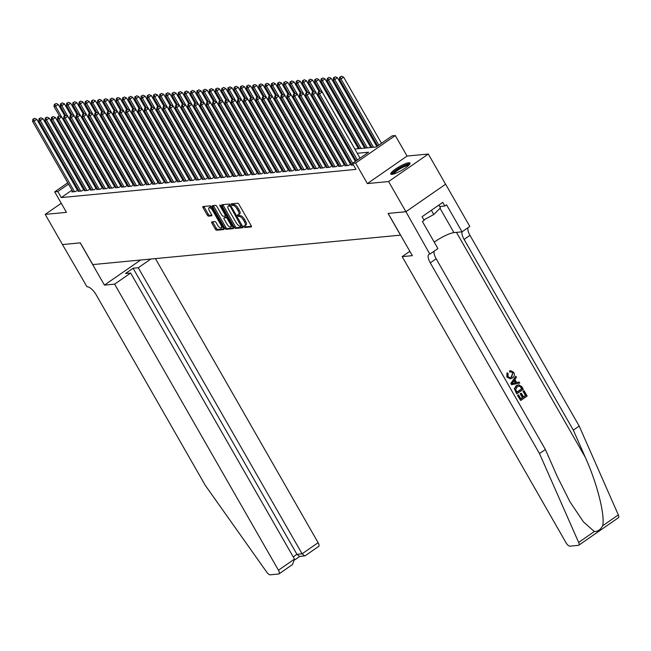 <?xml version="1.0" encoding="UTF-8"?>
<svg xmlns="http://www.w3.org/2000/svg" width="651" height="651" viewBox="0 0 651 651"><rect width="100%" height="100%" fill="white"/><g stroke="black" fill="none" stroke-linecap="round" stroke-linejoin="round"><path stroke-width="0.98" d="M243.865 226.743L244.768 227.533L251.237 226.914A1.392 0.545 -124.7 0 0 251.351 226.874A1.392 0.545 -124.7 0 0 251.164 225.669L238.958 204.349A1.392 0.545 -124.7 0 0 237.664 203.218L231.113 203.869L232.147 205.496L232.985 205.415A4.459 1.75 -124.7 0 1 237.102 209.02L238.12 210.802A4.459 1.75 -124.7 0 1 238.714 214.651A4.459 1.75 -124.7 0 1 238.347 214.773L237.428 214.887L237.558 215.725L239.291 216.433A4.459 1.75 -124.7 0 1 243.417 220.038L244.434 221.82A4.459 1.75 -124.7 0 1 245.02 225.669A4.459 1.75 -124.7 0 1 244.654 225.799L243.734 225.905L243.865 226.743M244.817 225.767L245.842 226.792L251.424 226.255M232.204 203.739L233.221 204.756L234.059 204.674L232.985 205.415M238.51 214.749L239.527 215.774L240.365 215.693L239.291 216.433M392.032 174.362A11.067 2.189 -29.8 0 0 403.425 169.293A11.067 2.189 -29.8 0 0 410 163.059A11.067 2.189 -29.8 0 0 408.763 162.758A11.067 2.189 -29.8 0 0 397.37 167.828A11.067 2.189 -29.8 0 0 390.795 174.061A11.067 2.189 -29.8 0 0 392.032 174.362M211.835 221.877A1.392 0.545 -124.7 0 0 211.721 221.918A1.392 0.545 -124.7 0 0 211.9 223.114L215.326 229.103A1.392 0.545 -124.7 0 0 216.612 230.226L223.806 229.543A1.392 0.545 -124.7 0 0 223.92 229.502A1.392 0.545 -124.7 0 0 223.732 228.298L211.518 206.969A1.392 0.545 -124.7 0 0 210.232 205.846L203.047 206.53A1.392 0.545 -124.7 0 0 202.933 206.57A1.392 0.545 -124.7 0 0 203.112 207.775L207.254 215.001A1.392 0.545 -124.7 0 0 208.54 216.132L211.616 215.831A1.392 0.545 -124.7 0 0 211.73 215.79A1.392 0.545 -124.7 0 0 211.551 214.594L209.492 211.005A3.727 1.465 -124.7 0 1 209.004 207.791A3.727 1.465 -124.7 0 1 212.755 210.696L220.795 224.733A3.727 1.465 -124.7 0 1 221.283 227.956A3.727 1.465 -124.7 0 1 217.532 225.043L216.197 222.707A1.392 0.545 -124.7 0 0 214.911 221.584L211.835 221.877M71.968 190.157L61.267 197.578L57.809 191.54L54.708 191.842L67.753 182.793M405.931 211.713L388.159 213.414L412.352 255.664L402.172 256.632L566.004 542.706A4.256 1.668 -124.7 0 0 569.942 546.148L578.413 545.335A4.256 1.668 -124.7 0 0 578.763 545.212A4.256 1.668 -124.7 0 0 578.641 542.405L539.5 453.568L430.278 262.858A9.936 3.898 55.3 0 1 428.968 254.281A9.936 3.898 55.3 0 1 429.782 253.996L405.931 211.713L445.618 184.2L405.899 211.721L388.061 213.422L400.503 235.149L92.776 264.591L80.325 242.864L62.488 244.564L45.212 214.391L66.459 212.356L54.708 191.842M405.899 211.721L388.614 181.539L428.309 154.035L407.054 156.061L395.303 135.546L355.617 163.059L352.516 163.352L368.604 152.196L357.269 153.286M407.054 156.061L367.367 183.574L388.614 181.539M367.367 183.574L355.617 163.059M61.267 197.578L355.975 169.39L352.516 163.352M234.27 227.289A1.392 0.545 -124.7 0 0 235.556 228.411L242.742 227.728A1.392 0.545 -124.7 0 0 242.856 227.687A1.392 0.545 -124.7 0 0 242.668 226.483L230.462 205.163A1.392 0.545 -124.7 0 0 229.168 204.032L221.983 204.723A1.392 0.545 -124.7 0 0 221.869 204.756A1.392 0.545 -124.7 0 0 222.056 205.96L234.27 227.289L235.345 226.548A1.392 0.545 -124.7 0 0 236.63 227.671L242.929 227.069M233.27 228.631L226.084 229.323A1.392 0.545 -124.7 0 1 224.798 228.192L212.584 206.872A1.392 0.545 -124.7 0 1 212.397 205.667A1.392 0.545 -124.7 0 1 212.519 205.626L215.587 205.334A1.392 0.545 -124.7 0 1 216.881 206.457L221.828 215.107A1.392 0.545 -124.7 0 0 223.122 216.23L225.156 216.034A1.392 0.545 -124.7 0 0 225.27 216.002A1.392 0.545 -124.7 0 0 225.091 214.797L219.932 205.789L219.802 204.951L220.787 205.708L233.204 227.394A1.392 0.545 -124.7 0 1 233.383 228.591A1.392 0.545 -124.7 0 1 233.27 228.631L233.465 228.501M61.251 203.267L45.212 214.391M445.585 184.209L428.309 154.035M351.849 164.646L351.027 165.216L353.444 164.98M345.64 165.24L344.827 165.81L348.545 165.452L351.231 163.596L350.14 163.694M339.44 165.834L338.618 166.404L342.345 166.046L345.022 164.182L343.94 164.288M333.239 166.428L332.417 166.998L336.136 166.64L338.821 164.776L337.731 164.882M327.03 167.022L326.208 167.592L329.935 167.234L332.612 165.37L331.53 165.476M320.829 167.616L320.007 168.178L323.726 167.828L326.411 165.964L325.329 166.07M314.62 168.21L313.806 168.772L317.525 168.422L320.211 166.558L319.12 166.664M308.419 168.796L307.597 169.366L311.324 169.016L314.002 167.152L312.919 167.258M302.21 169.39L301.397 169.96L305.116 169.602L307.801 167.746L306.711 167.852M296.01 169.984L295.188 170.554L298.915 170.196L301.592 168.34L300.51 168.446M289.809 170.578L288.987 171.148L292.706 170.79L295.391 168.934L294.301 169.04M283.6 171.172L282.778 171.742L286.505 171.384L289.182 169.529L288.1 169.634M277.399 171.766L276.577 172.336L280.296 171.978L282.982 170.123L281.899 170.228M271.19 172.36L270.377 172.93L274.095 172.572L276.781 170.717L275.69 170.814M264.99 172.954L264.168 173.524L267.895 173.166L270.572 171.311L269.49 171.408M258.781 173.548L257.967 174.118L261.686 173.76L264.371 171.905L263.281 172.002M252.58 174.142L251.758 174.712L255.485 174.354L258.162 172.491L257.08 172.596M246.379 174.737L245.557 175.306L249.276 174.948L251.961 173.085L250.871 173.19M240.17 175.331L239.348 175.9L243.075 175.542L245.752 173.679L244.67 173.784M233.969 175.925L233.148 176.486L236.866 176.136L239.552 174.273L238.461 174.378M227.76 176.519L226.939 177.08L230.666 176.73L233.343 174.867L232.261 174.973M221.56 177.113L220.738 177.674L224.457 177.324L227.142 175.461L226.06 175.567M215.351 177.699L214.537 178.268L218.256 177.918L220.941 176.055L219.851 176.161M209.15 178.293L208.328 178.862L212.055 178.504L214.732 176.649L213.65 176.755M202.941 178.887L202.127 179.456L205.846 179.098L208.532 177.243L207.441 177.349M196.74 179.481L195.918 180.05L199.645 179.692L202.323 177.837L201.24 177.943M190.54 180.075L189.718 180.644L193.437 180.286L196.122 178.431L195.031 178.537M184.331 180.669L183.509 181.238L187.236 180.88L189.913 179.025L188.831 179.131M178.13 181.263L177.308 181.832L181.027 181.474L183.712 179.619L182.63 179.717M171.921 181.857L171.107 182.426L174.826 182.068L177.511 180.213L176.421 180.311M165.72 182.451L164.898 183.021L168.625 182.662L171.303 180.807L170.22 180.905M159.511 183.045L158.698 183.615L162.416 183.256L165.102 181.393L164.011 181.499M153.31 183.639L152.489 184.209L156.216 183.851L158.893 181.987L157.811 182.093M147.11 184.233L146.288 184.803L150.007 184.445L152.692 182.581L151.602 182.687M140.901 184.827L140.079 185.389L143.806 185.039L146.483 183.175L145.401 183.281M134.7 185.421L133.878 185.983L137.597 185.633L140.282 183.769L139.2 183.875M128.491 186.007L127.677 186.577L131.396 186.227L134.082 184.363L132.991 184.469M122.29 186.601L121.468 187.171L125.195 186.813L127.873 184.957L126.79 185.063M116.081 187.195L115.268 187.765L118.987 187.407L121.672 185.551L120.581 185.657M109.881 187.789L109.059 188.359L112.786 188.001L115.463 186.145L114.381 186.251M103.68 188.383L102.858 188.953L106.577 188.595L109.262 186.739L108.172 186.845M97.471 188.977L96.649 189.547L100.376 189.189L103.053 187.333L101.971 187.439M91.27 189.571L90.448 190.141L94.167 189.783L96.853 187.927L95.762 188.025M85.061 190.165L84.239 190.735L87.966 190.377L90.644 188.521L89.561 188.619M78.861 190.759L78.039 191.329L81.766 190.971L84.443 189.115L83.361 189.213M355.625 159.804L354.518 159.91M349.416 160.398L348.318 160.504M343.215 160.992L342.109 161.098M337.006 161.586L335.908 161.692M330.806 162.18L329.699 162.286M324.597 162.774L323.498 162.88M318.396 163.368L317.297 163.474M312.195 163.962L311.088 164.068M305.986 164.557L304.888 164.662M299.785 165.151L298.679 165.256M293.577 165.745L292.478 165.85M287.376 166.339L286.269 166.444M281.167 166.933L280.068 167.03M274.966 167.519L273.868 167.624M268.757 168.113L267.659 168.218M262.556 168.707L261.458 168.812M256.356 169.301L255.249 169.406M250.147 169.895L249.048 170.001M243.946 170.489L242.839 170.595M237.737 171.083L236.638 171.189M231.536 171.677L230.438 171.783M225.327 172.271L224.229 172.377M219.127 172.865L218.028 172.971M212.926 173.459L211.819 173.565M206.717 174.053L205.618 174.159M200.516 174.647L199.409 174.753M194.307 175.241L193.209 175.347M188.106 175.835L187 175.933M181.898 176.421L180.799 176.527M175.697 177.015L174.598 177.121M169.496 177.609L168.389 177.715M163.287 178.203L162.189 178.309M157.086 178.797L155.98 178.903M150.877 179.391L149.779 179.497M144.677 179.985L143.57 180.091M138.468 180.579L137.369 180.685M132.267 181.173L131.168 181.279M126.066 181.767L124.959 181.873M119.857 182.361L118.759 182.467M113.656 182.955L112.55 183.061M107.448 183.549L106.349 183.655M101.247 184.143L100.14 184.249M95.038 184.729L93.939 184.835M88.837 185.323L87.739 185.429M82.628 185.917L81.53 186.023M76.655 186.91L75.825 187.488M72.652 191.353L71.838 191.923L75.557 191.565L78.242 189.71L77.152 189.807M376.376 143.725L375.277 143.822M370.175 144.31L369.076 144.416M363.966 144.904L362.867 145.01M357.765 145.499L356.667 145.604M354.836 149.03L376.115 146.996L392.203 135.839L395.303 135.546M71.61 180.124L72.44 179.546M76.289 176.877L77.119 176.299M80.976 173.63L81.806 173.052M85.663 170.383L86.493 169.805M73.197 180.872L72.367 181.45M68.518 184.119L57.809 191.54M352.167 153.774L351.06 153.88M345.958 154.368L344.859 154.474M339.757 154.962L338.658 155.068M333.556 155.556L332.449 155.654M327.347 156.142L326.249 156.248M321.146 156.736L320.04 156.842M314.938 157.33L313.839 157.436M308.737 157.924L307.63 158.03M302.528 158.519L301.429 158.624M296.327 159.113L295.228 159.218M290.118 159.707L289.02 159.812M283.917 160.301L282.819 160.406M277.717 160.895L276.61 161M271.508 161.489L270.409 161.594M265.307 162.083L264.2 162.189M259.098 162.677L257.999 162.783M252.897 163.271L251.799 163.377M246.688 163.865L245.59 163.962M240.488 164.451L239.389 164.557M234.287 165.045L233.18 165.151M228.078 165.639L226.979 165.745M221.877 166.233L220.77 166.339M215.668 166.827L214.57 166.933M209.467 167.421L208.361 167.527M203.258 168.015L202.16 168.121M197.058 168.609L195.959 168.715M190.857 169.203L189.75 169.309M184.648 169.797L183.549 169.903M178.447 170.391L177.341 170.497M172.238 170.985L171.14 171.091M166.038 171.579L164.931 171.685M159.829 172.173L158.73 172.279M153.628 172.767L152.529 172.865M147.419 173.353L146.32 173.459M141.218 173.947L140.12 174.053M135.017 174.541L133.911 174.647M128.808 175.135L127.71 175.241M122.608 175.729L121.501 175.835M116.399 176.323L115.3 176.429M110.198 176.917L109.099 177.023M103.989 177.511L102.891 177.617M97.788 178.105L96.69 178.211M91.588 178.7L90.481 178.805M85.379 179.294L84.28 179.399M79.178 179.888L78.071 179.993M81.839 175.143L82.946 175.038M88.048 174.549L89.146 174.444M94.249 173.955L95.355 173.85M100.457 173.361L101.556 173.256M106.658 172.767L107.765 172.661M112.867 172.173L113.966 172.067M119.068 171.579L120.166 171.473M125.269 170.985L126.375 170.887M131.478 170.399L132.576 170.293M137.678 169.805L138.785 169.699M143.887 169.211L144.986 169.105M150.088 168.617L151.195 168.511M156.297 168.023L157.396 167.917M162.498 167.429L163.596 167.323M168.699 166.835L169.805 166.729M174.907 166.241L176.006 166.135M181.108 165.647L182.215 165.541M187.317 165.053L188.416 164.947M193.518 164.459L194.625 164.353M199.727 163.865L200.825 163.759M205.928 163.271L207.026 163.165M212.136 162.677L213.235 162.571M218.337 162.083L219.436 161.985M224.538 161.497L225.645 161.391M230.747 160.903L231.846 160.797M236.948 160.309L238.054 160.203M243.157 159.715L244.255 159.609M249.357 159.121L250.464 159.015M255.566 158.527L256.665 158.421M261.767 157.933L262.866 157.827M267.968 157.339L269.075 157.233M274.177 156.745L275.275 156.639M280.378 156.15L281.484 156.045M286.586 155.556L287.685 155.451M292.787 154.962L293.894 154.857M298.996 154.368L300.095 154.263M305.197 153.774L306.295 153.677M311.398 153.188L312.504 153.083M317.607 152.594L318.705 152.489M323.807 152L324.914 151.895M330.016 151.406L331.115 151.301M336.217 150.812L337.324 150.706M342.426 150.218L343.525 150.112M348.627 149.624L349.725 149.518M87.25 171.132L86.42 171.709M82.571 174.378L81.733 174.956M245.02 225.669L246.094 224.92A4.459 1.75 -124.7 0 0 245.508 221.071L244.434 221.82M240.365 215.693A4.459 1.75 -124.7 0 1 244.483 219.297L245.508 221.071M238.714 214.651L239.788 213.902A4.459 1.75 -124.7 0 0 239.194 210.053L238.12 210.802M234.059 204.674A4.459 1.75 -124.7 0 1 238.176 208.279L239.194 210.053M222.87 204.634A1.392 0.545 -124.7 0 0 223.13 205.22L235.345 226.548M241.122 226.133L230.356 206.546L228.566 205.838A4.459 1.75 -124.7 0 0 228.2 205.968A4.459 1.75 -124.7 0 0 228.794 209.817L236.118 222.609A4.459 1.75 -124.7 0 0 240.235 226.214L241.122 226.133M228.2 205.968L229.274 205.228A4.459 1.75 -124.7 0 1 229.64 205.098L230.381 205.024M233.457 227.972L227.158 228.574L226.084 229.323M213.406 205.537A1.392 0.545 -124.7 0 0 213.658 206.123L225.873 227.451A1.392 0.545 -124.7 0 0 227.158 228.574M225.352 215.904L226.231 215.294A1.392 0.545 -124.7 0 0 226.271 215.286M226.971 224.082A3.727 1.465 -124.7 0 0 230.723 226.987A3.727 1.465 -124.7 0 0 230.226 223.773L227.394 218.826A1.392 0.545 -124.7 0 0 226.109 217.694L224.066 217.89A1.392 0.545 -124.7 0 0 223.952 217.93A1.392 0.545 -124.7 0 0 224.139 219.135L226.971 224.082M230.723 226.987L231.797 226.247A3.727 1.465 -124.7 0 0 232.114 225.482M227.223 216.954A1.392 0.545 -124.7 0 0 227.183 216.954L226.109 217.694M224.945 217.279A1.392 0.545 -124.7 0 1 225.026 217.19A1.392 0.545 -124.7 0 1 225.14 217.149L227.183 216.954M221.283 227.956L222.357 227.207A3.727 1.465 -124.7 0 0 222.675 226.45M211.884 207.604A3.727 1.465 -124.7 0 0 210.078 207.042L209.004 207.791M203.934 206.448A1.392 0.545 -124.7 0 0 204.186 207.034L208.328 214.26A1.392 0.545 -124.7 0 0 209.614 215.383L211.803 215.172M212.722 221.788A1.392 0.545 -124.7 0 0 212.975 222.373L216.401 228.355A1.392 0.545 -124.7 0 0 217.686 229.486L223.985 228.883M381.494 143.261L343.63 77.143L340.953 79.007L339.399 79.153L377.645 145.93M378.817 145.124L340.953 79.007L340.392 76.924L341.466 76.183L340.392 76.924M339.399 79.153L339.773 76.981M341.466 76.183L343.63 77.143M360.044 158.136L322.18 92.019L319.503 93.874L357.366 159.991M318.941 91.799L320.015 91.05L318.323 91.856L318.941 91.799L319.503 93.874L317.948 94.029L356.195 160.805M322.18 92.019L320.015 91.05M318.323 91.856L317.948 94.029M392.626 174.273A9.578 1.888 150.2 0 1 396.394 170.18A9.578 1.888 150.2 0 1 405.125 165.378A9.578 1.888 150.2 0 1 409.251 164.752M408.543 165.484A8.87 1.75 -29.8 0 0 405.158 166.29A8.87 1.75 -29.8 0 0 393.619 174.029M409.943 163.767A10.994 2.173 -29.8 0 0 405.744 164.76A10.994 2.173 -29.8 0 0 391.43 174.362M423.874 219.892L433.778 214.513L440.458 207.881L438.855 205.081M431.353 210.281L433.778 214.513M524.136 390.746L527.164 396.036L520.727 400.495L517.805 395.393L518.546 394.872L520.89 398.965L522.867 397.59L520.686 393.782L521.427 393.269L523.607 397.077L525.837 395.531L523.388 391.259L523.852 390.771A18.48 3.654 -29.8 0 0 523.022 391.292L525.471 395.564A18.48 3.654 -29.8 0 0 523.494 396.866M521.427 393.269L520.938 393.318A18.48 3.654 -29.8 0 0 520.198 393.831L522.379 397.639A18.48 3.654 -29.8 0 0 520.792 398.794M518.546 394.872L518.18 394.913A18.48 3.654 -29.8 0 0 517.529 395.417L520.727 400.495M518.855 384.798L516.186 385.709L514.355 388.655L516.625 393.839L514.697 388.623L516.682 385.661L518.855 384.798L521.85 386.759L523.339 389.355L516.902 393.814M509.896 370.907L510.815 370.704L509.432 370.956L509.79 372.12L510.27 372.079L509.432 370.956M512.687 373.023L511.222 377.092L511.719 377.043L512.687 373.023M507.145 376.978L507.414 372.893L506.958 372.933L506.877 377.002L510.335 378.841L506.877 377.002M539.5 453.568L545.375 449.499L557.378 476.744L569.918 501.75L583.483 521.923L594.339 531.533C597.764 531.647 600.531 529.727 602.631 525.78C605.251 515.511 597.073 483.205 585.314 457.368L573.319 430.132L464.098 239.422A9.936 3.898 55.3 0 1 462.104 231.789M515.804 376.197L510.734 383.561L511.678 384.684L511.011 383.537L515.804 376.197L516.422 377.279L514.917 379.476L516.682 382.568L519.132 382.015L519.758 383.097L511.678 384.684M519.132 382.015L516.219 382.609M573.319 430.132L579.187 426.055L469.965 235.345A9.936 3.898 55.3 0 1 467.979 227.72M434.168 251.164A9.936 3.898 55.3 0 0 436.154 258.789L545.375 449.499M602.631 525.78L618.328 514.9L579.187 426.055M430.124 253.963L437.903 248.568L422.418 221.535L424.135 220.347L422.06 216.726L442.761 202.371L444.836 205.993L446.553 204.805L462.039 231.837L469.81 226.45L445.618 184.2M402.172 256.632L409.861 251.31M434.209 242.131A15.966 3.149 150.2 0 1 453.942 232.619L462.039 231.837M618.328 514.9A4.256 1.668 55.3 0 1 618.45 517.7L578.763 545.212M439.661 206.489L444.836 205.993M513.045 372.99L511.084 371.867L510.27 372.079M507.414 372.893L508.195 373.772L507.918 376.514L510.01 377.743L511.719 377.043M510.815 370.704L513.729 372.38C514.835 374.724 514.355 376.62 512.304 378.06L510.335 378.841M513.558 383.268L515.763 382.772L514.347 380.298L512.085 383.594L515.763 382.772M514.07 380.713L515.275 382.821M521.15 387.353L519.718 385.953L517.252 386.694L515.665 389.518L517.057 392.276L522.012 388.842L521.15 387.353L519.091 385.921M516.682 385.661L516.186 385.709M522.012 388.842L521.638 388.883A18.48 3.654 -29.8 0 0 516.959 392.105M520.784 387.386L521.638 388.883M520.686 393.782L520.198 393.831M522.867 397.59L522.379 397.639M114.609 284.145L278.441 570.211L294.472 559.095L130.639 273.029L114.609 284.145L104.429 285.114L80.236 242.872L62.48 244.556M294.472 559.095L292.511 564.523L279.002 573.889A4.256 1.668 -124.7 0 1 278.652 574.011L270.181 574.817A4.256 1.668 -124.7 0 1 266.796 572.237L205.399 485.532L96.177 294.822A9.936 3.898 -124.7 0 0 86.998 286.782L62.463 244.573M140.649 260.009L104.429 285.114M150.829 259.033L138.256 267.748L133.105 268.245L125.488 273.518L130.639 273.029M138.256 267.748L302.088 553.814L318.127 542.698A4.256 1.668 55.3 0 1 318.689 546.376L305.181 555.742L304.684 555.921L302.088 553.814L296.937 554.31L133.105 268.245M155.418 258.593L318.127 542.698M279.002 573.889A4.256 1.668 -124.7 0 0 278.441 570.211M304.684 555.921L299.541 556.41L296.937 554.31L293.21 556.89M376.815 146.508L337.43 77.738L334.744 79.601L333.198 79.748L371.941 147.395M373.487 147.248L334.744 79.601L334.191 77.518L335.257 76.777L334.191 77.518M333.198 79.748L333.564 77.575M335.257 76.777L337.43 77.738M370.834 147.5L331.229 78.332L328.543 80.195L326.989 80.342L365.732 147.989M367.286 147.842L328.543 80.195L327.982 78.112L329.056 77.363L327.982 78.112M326.989 80.342L327.363 78.169M329.056 77.363L331.229 78.332M364.633 148.094L325.02 78.926L322.343 80.789L320.788 80.936L359.531 148.583M361.077 148.436L322.343 80.789L321.781 78.706L322.855 77.957L321.781 78.706M320.788 80.936L321.163 78.763M322.855 77.957L325.02 78.926M358.424 148.688L318.819 79.52L316.134 81.383L314.588 81.53L320.048 91.067M354.876 149.022L316.134 81.383L315.572 79.3L316.646 78.551L315.572 79.3M314.588 81.53L314.954 79.357M316.646 78.551L318.819 79.52M355.356 161.383L315.979 92.613L313.294 94.468L352.679 163.238M312.732 92.385L313.806 91.645L312.114 92.45L312.732 92.385L313.294 94.468L311.748 94.623L352.118 165.11M315.979 92.613L313.806 91.645M312.114 92.45L311.748 94.623M350.409 164.158L309.77 93.207L307.093 95.062L347.463 165.557M306.531 92.979L307.606 92.239L305.913 93.044L306.531 92.979L307.093 95.062L305.539 95.209L345.909 165.704M309.77 93.207L307.606 92.239M305.913 93.044L305.539 95.209M344.208 164.752L303.569 93.801L300.884 95.656L341.254 166.151M300.331 93.573L301.397 92.833L299.704 93.638L300.331 93.573L300.884 95.656L299.338 95.803L339.708 166.298M303.569 93.801L301.397 92.833L295.969 83.312L296.343 81.139L298.036 80.333L296.343 81.139M299.704 93.638L299.338 95.803M337.999 165.346L297.361 94.395L294.683 96.25L335.053 166.746M294.122 94.167L295.196 93.427L293.503 94.232L294.122 94.167L294.683 96.25L293.129 96.397L333.499 166.892M297.361 94.395L295.196 93.427M293.503 94.232L293.129 96.397M319.047 91.352L312.61 80.114L309.933 81.977L308.379 82.124L313.839 91.661M348.676 149.616L309.933 81.977L309.371 79.894L310.446 79.145L309.371 79.894M308.379 82.124L308.753 79.951M310.446 79.145L312.61 80.114M331.798 165.94L291.16 94.989L288.474 96.844L328.845 167.34M287.921 94.761L288.987 94.021L287.294 94.818L287.921 94.761L288.474 96.844L286.928 96.991L327.298 167.486M291.16 94.989L288.987 94.021M287.294 94.818L286.928 96.991M312.846 91.946L306.409 80.708L303.724 82.563L302.178 82.718L307.638 92.255M342.467 150.21L303.724 82.563L303.171 80.488L304.237 79.739L303.171 80.488M302.178 82.718L302.544 80.545M304.237 79.739L306.409 80.708M325.59 166.534L284.959 95.583L282.274 97.438L322.644 167.925M281.712 95.355L282.786 94.615L281.094 95.412L281.712 95.355L282.274 97.438L280.719 97.585L321.089 168.08M284.959 95.583L282.786 94.615M281.094 95.412L280.719 97.585M306.637 92.54L300.201 81.302L297.523 83.157L295.969 83.312M336.266 150.804L297.523 83.157L296.962 81.082M298.036 80.333L300.201 81.302M319.389 167.128L278.75 96.169L276.073 98.032L316.443 168.519M275.511 95.949L276.585 95.209L274.893 96.006L275.511 95.949L276.073 98.032L274.519 98.179L314.889 168.674M278.75 96.169L276.585 95.209M274.893 96.006L274.519 98.179M300.436 93.134L294 81.896L291.314 83.751L289.768 83.906L295.228 93.443M330.057 151.398L291.314 83.751L290.761 81.668L291.827 80.927L290.761 81.668M289.768 83.906L290.134 81.733M291.827 80.927L294 81.896M313.18 167.722L272.549 96.763L269.864 98.626L310.234 169.114M269.302 96.543L270.377 95.803L268.684 96.6L269.302 96.543L269.864 98.626L268.318 98.773L308.688 169.268M272.549 96.763L270.377 95.803M268.684 96.6L268.318 98.773M294.228 93.728L287.791 82.49L285.114 84.345L283.559 84.5L289.028 94.037M323.856 151.992L285.114 84.345L284.552 82.262L285.626 81.521L284.552 82.262M283.559 84.5L283.934 82.327M285.626 81.521L287.791 82.49M306.979 168.316L266.34 97.357L263.663 99.221L304.033 169.708M263.102 97.137L264.176 96.397L262.483 97.194L263.102 97.137L263.663 99.221L262.109 99.367L302.479 169.854M266.34 97.357L264.176 96.397M262.483 97.194L262.109 99.367M288.027 94.314L281.59 83.084L278.913 84.939L277.359 85.086L282.819 94.631M317.647 152.586L278.913 84.939L278.351 82.856L279.425 82.116L278.351 82.856M277.359 85.086L277.733 82.921M279.425 82.116L281.59 83.084M300.778 168.91L260.14 97.951L257.454 99.815L297.824 170.302M256.893 97.731L257.967 96.983L256.274 97.788L256.893 97.731L257.454 99.815L255.908 99.961L296.278 170.448M260.14 97.951L257.967 96.983M256.274 97.788L255.908 99.961M281.818 94.908L275.389 83.678L272.704 85.533L271.15 85.68L276.618 95.225M311.447 153.18L272.704 85.533L272.142 83.45L273.217 82.71L272.142 83.45M271.15 85.68L271.524 83.515M273.217 82.71L275.389 83.678M294.569 169.504L253.931 98.545L251.253 100.409L291.624 170.896M250.692 98.325L251.766 97.577L250.074 98.382L250.692 98.325L251.253 100.409L249.699 100.555L290.069 171.042M253.931 98.545L251.766 97.577M250.074 98.382L249.699 100.555M275.617 95.502L269.18 84.272L266.503 86.127L264.949 86.274L270.409 95.811M305.238 153.774L266.503 86.127L265.942 84.044L267.016 83.304L265.942 84.044M264.949 86.274L265.323 84.101M267.016 83.304L269.18 84.272M288.369 170.098L247.73 99.139L245.045 101.003L285.415 171.49M244.491 98.919L245.557 98.171L243.865 98.976L244.491 98.919L245.045 101.003L243.498 101.149L283.869 171.636M247.73 99.139L245.557 98.171M243.865 98.976L243.498 101.149M269.408 96.096L262.98 84.866L260.294 86.721L258.748 86.868L264.208 96.405M299.037 154.368L260.294 86.721L259.733 84.638L260.807 83.898L259.733 84.638M258.748 86.868L259.114 84.695M260.807 83.898L262.98 84.866M282.16 170.692L241.521 99.733L238.844 101.597L279.214 172.084M238.282 99.513L239.356 98.765L237.664 99.57L238.282 99.513L238.844 101.597L237.29 101.743L277.66 172.23M241.521 99.733L239.356 98.765M237.664 99.57L237.29 101.743M263.207 96.69L256.771 85.46L254.093 87.315L252.539 87.462L257.999 96.999M292.836 154.962L254.093 87.315L253.532 85.232L254.606 84.492L253.532 85.232M252.539 87.462L252.913 85.289M254.606 84.492L256.771 85.46M275.959 171.286L235.32 100.327L232.643 102.183L273.013 172.678M232.081 100.108L233.156 99.359L231.463 100.164L232.081 100.108L232.643 102.183L231.089 102.337L271.459 172.824M235.32 100.327L233.156 99.359M231.463 100.164L231.089 102.337M257.007 97.284L250.57 86.046L247.885 87.909L246.338 88.056L251.799 97.593M286.627 155.556L247.885 87.909L247.331 85.826L248.397 85.086L247.331 85.826M246.338 88.056L246.705 85.883M248.397 85.086L250.57 86.046M269.75 171.872L229.119 100.921L226.434 102.777L266.804 173.272M225.873 100.693L226.947 99.953L225.254 100.759L225.873 100.693L226.434 102.777L224.88 102.931L265.258 173.418M229.119 100.921L226.947 99.953M225.254 100.759L224.88 102.931M250.798 97.878L244.361 86.64L241.684 88.503L240.129 88.65L245.598 98.187M280.426 156.15L241.684 88.503L241.122 86.42L242.196 85.68L241.122 86.42M240.129 88.65L240.504 86.477M242.196 85.68L244.361 86.64M263.549 172.466L222.911 101.515L220.233 103.371L260.603 173.866M219.672 101.287L220.746 100.547L219.053 101.353L219.672 101.287L220.233 103.371L218.679 103.525L259.049 174.012M222.911 101.515L220.746 100.547M219.053 101.353L218.679 103.525M244.597 98.472L238.16 87.234L235.475 89.097L233.929 89.244L239.389 98.781M274.217 156.745L235.475 89.097L234.921 87.014L235.996 86.266L234.921 87.014M233.929 89.244L234.295 87.071M235.996 86.266L238.16 87.234M257.34 173.06L216.71 102.109L214.024 103.965L254.395 174.46M213.463 101.882L214.537 101.141L212.844 101.947L213.463 101.882L214.024 103.965L212.478 104.111L252.848 174.606M216.71 102.109L214.537 101.141M212.844 101.947L212.478 104.111M238.388 99.066L231.959 87.828L229.274 89.692L227.72 89.838L233.188 99.375M268.017 157.339L229.274 89.692L228.713 87.608L229.787 86.86L228.713 87.608M227.72 89.838L228.094 87.665M229.787 86.86L231.959 87.828M251.14 173.654L210.501 102.703L207.824 104.559L248.194 175.054M207.262 102.476L208.336 101.735L206.644 102.541L207.262 102.476L207.824 104.559L206.269 104.705L246.639 175.2M210.501 102.703L208.336 101.735M206.644 102.541L206.269 104.705M232.187 99.66L225.751 88.422L223.073 90.286L221.519 90.432L226.979 99.969M261.808 157.924L223.073 90.286L222.512 88.202L223.586 87.454L222.512 88.202M221.519 90.432L221.893 88.259M223.586 87.454L225.751 88.422M244.939 174.248L204.3 103.297L201.615 105.153L241.985 175.648M201.061 103.07L202.127 102.329L200.435 103.135L201.061 103.07L201.615 105.153L200.069 105.299L240.439 175.794M204.3 103.297L202.127 102.329M200.435 103.135L200.069 105.299M225.978 100.254L219.55 89.016L216.864 90.88L215.318 91.026L220.779 100.563M255.607 158.519L216.864 90.88L216.303 88.796L217.377 88.048L216.303 88.796M215.318 91.026L215.684 88.853M217.377 88.048L219.55 89.016M238.73 174.842L198.091 103.891L195.414 105.747L235.784 176.234M194.852 103.664L195.927 102.923L194.234 103.721L194.852 103.664L195.414 105.747L193.86 105.893L234.23 176.388M198.091 103.891L195.927 102.923M194.234 103.721L193.86 105.893M219.778 100.848L213.341 89.61L210.664 91.466L209.109 91.62L214.57 101.157M249.406 159.113L210.664 91.466L210.102 89.39L211.176 88.642L210.102 89.39M209.109 91.62L209.484 89.447M211.176 88.642L213.341 89.61M232.529 175.436L191.89 104.486L189.205 106.341L229.583 176.828M188.652 104.258L189.726 103.517L188.025 104.315L188.652 104.258L189.205 106.341L187.659 106.487L228.029 176.982M191.89 104.486L189.726 103.517M188.025 104.315L187.659 106.487M213.577 101.442L207.14 90.204L204.455 92.06L202.909 92.214L208.369 101.751M243.197 159.707L204.455 92.06L203.901 89.984L204.967 89.236L203.901 89.984M202.909 92.214L203.275 90.041M204.967 89.236L207.14 90.204M226.32 176.03L185.69 105.071L183.004 106.935L223.374 177.422M182.443 104.852L183.517 104.111L181.824 104.909L182.443 104.852L183.004 106.935L181.45 107.081L221.82 177.577M185.69 105.071L183.517 104.111M181.824 104.909L181.45 107.081M207.368 102.036L200.931 90.798L198.254 92.654L196.7 92.808L202.168 102.345M236.997 160.301L198.254 92.654L197.692 90.57L198.767 89.83L197.692 90.57M196.7 92.808L197.074 90.635M198.767 89.83L200.931 90.798M220.119 176.624L179.481 105.665L176.803 107.529L217.174 178.016M176.242 105.446L177.316 104.705L175.624 105.503L176.242 105.446L176.803 107.529L175.249 107.675L215.619 178.171M179.481 105.665L177.316 104.705M175.624 105.503L175.249 107.675M201.167 102.63L194.73 91.392L192.045 93.248L190.499 93.394L195.959 102.939M230.788 160.895L192.045 93.248L191.492 91.164L192.558 90.424L191.492 91.164M190.499 93.394L190.865 91.23M192.558 90.424L194.73 91.392M213.91 177.218L173.28 106.259L170.595 108.123L210.965 178.61M170.033 106.04L171.107 105.291L169.415 106.097L170.033 106.04L170.595 108.123L169.048 108.269L209.419 178.756M173.28 106.259L171.107 105.291M169.415 106.097L169.048 108.269M194.958 103.216L188.53 91.986L185.844 93.842L184.29 93.988L189.758 103.533M224.587 161.489L185.844 93.842L185.283 91.758L186.357 91.018L185.283 91.758M184.29 93.988L184.664 91.824M186.357 91.018L188.53 91.986M207.71 177.813L167.071 106.854L164.394 108.717L204.764 179.204M163.832 106.634L164.906 105.885L163.214 106.691L163.832 106.634L164.394 108.717L162.84 108.863L203.21 179.351M167.071 106.854L164.906 105.885M163.214 106.691L162.84 108.863M188.757 103.81L182.321 92.58L179.643 94.436L178.089 94.582L183.549 104.119M218.378 162.083L179.643 94.436L179.082 92.352L180.156 91.612L179.082 92.352M178.089 94.582L178.464 92.418M180.156 91.612L182.321 92.58M201.509 178.407L160.87 107.448L158.185 109.311L198.555 179.798M157.632 107.228L158.698 106.479L157.005 107.285L157.632 107.228L158.185 109.311L156.639 109.458L197.009 179.945M160.87 107.448L158.698 106.479M157.005 107.285L156.639 109.458M182.549 104.404L176.12 93.174L173.435 95.03L171.888 95.176L177.349 104.713M212.177 162.677L173.435 95.03L172.873 92.947L173.947 92.206L172.873 92.947M171.888 95.176L172.255 93.003M173.947 92.206L176.12 93.174M195.3 179.001L154.661 108.042L151.984 109.905L192.354 180.392M151.423 107.822L152.497 107.073L150.804 107.879L151.423 107.822L151.984 109.905L150.43 110.052L190.8 180.539M154.661 108.042L152.497 107.073M150.804 107.879L150.43 110.052M176.348 104.998L169.911 93.768L167.234 95.624L165.679 95.77L171.14 105.307M205.976 163.271L167.234 95.624L166.672 93.541L167.746 92.8L166.672 93.541M165.679 95.77L166.054 93.598M167.746 92.8L169.911 93.768M189.099 179.595L148.461 108.636L145.775 110.491L186.145 180.986M145.222 108.416L146.288 107.667L144.595 108.473L145.222 108.416L145.775 110.491L144.229 110.646L184.599 181.133M148.461 108.636L146.288 107.667M144.595 108.473L144.229 110.646M170.147 105.592L163.71 94.354L161.025 96.218L159.479 96.364L164.939 105.901M199.767 163.865L161.025 96.218L160.471 94.135L161.538 93.394L160.471 94.135M159.479 96.364L159.845 94.192M161.538 93.394L163.71 94.354M182.89 180.189L142.26 109.23L139.574 111.085L179.945 181.58M139.013 109.01L140.087 108.261L138.394 109.067L139.013 109.01L139.574 111.085L138.02 111.24L178.39 181.727M142.26 109.23L140.087 108.261M138.394 109.067L138.02 111.24M163.938 106.186L157.501 94.948L154.824 96.812L153.27 96.958L158.738 106.495M193.567 164.459L154.824 96.812L154.263 94.729L155.337 93.988L154.263 94.729M153.27 96.958L153.644 94.786M155.337 93.988L157.501 94.948M176.69 180.775L136.051 109.824L133.374 111.679L173.744 182.174M132.812 109.596L133.886 108.855L132.194 109.661L132.812 109.596L133.374 111.679L131.819 111.834L172.189 182.321M136.051 109.824L133.886 108.855M132.194 109.661L131.819 111.834M157.737 106.78L151.301 95.542L148.615 97.406L147.069 97.552L152.529 107.089M187.358 165.053L148.615 97.406L148.062 95.323L149.128 94.582L148.062 95.323M147.069 97.552L147.435 95.38M149.128 94.582L151.301 95.542M170.481 181.369L129.85 110.418L127.165 112.273L167.535 182.768M126.603 110.19L127.677 109.449L125.985 110.255L126.603 110.19L127.165 112.273L125.619 112.428L165.989 182.915M129.85 110.418L127.677 109.449M125.985 110.255L125.619 112.428M151.528 107.374L145.092 96.136L142.414 98L140.86 98.146L146.329 107.684M181.157 165.647L142.414 98L141.853 95.917L142.927 95.168L141.853 95.917M140.86 98.146L141.234 95.974M142.927 95.168L145.092 96.136M164.28 181.963L123.641 111.012L120.964 112.867L161.334 183.362M120.402 110.784L121.477 110.043L119.784 110.849L120.402 110.784L120.964 112.867L119.41 113.014L159.78 183.509M123.641 111.012L121.477 110.043L116.049 100.523L116.415 98.35L118.108 97.544L116.415 98.35M119.784 110.849L119.41 113.014M145.328 107.968L138.891 96.73L136.214 98.594L134.659 98.74L140.12 108.278M174.948 166.233L136.214 98.594L135.652 96.511L136.726 95.762L135.652 96.511M134.659 98.74L135.034 96.568M136.726 95.762L138.891 96.73M158.079 182.557L117.44 111.606L114.755 113.461L155.125 183.956M114.202 111.378L115.268 110.637L113.575 111.443L114.202 111.378L114.755 113.461L113.209 113.608L153.579 184.103M117.44 111.606L115.268 110.637M113.575 111.443L113.209 113.608M139.119 108.562L132.69 97.324L130.005 99.188L128.45 99.334L133.919 108.872M168.747 166.827L130.005 99.188L129.443 97.105L130.517 96.356L129.443 97.105M128.45 99.334L128.825 97.162M130.517 96.356L132.69 97.324M151.87 183.151L111.231 112.2L108.554 114.055L148.924 184.55M107.993 111.972L109.067 111.231L107.374 112.029L107.993 111.972L108.554 114.055L107 114.202L147.37 184.697M111.231 112.2L109.067 111.231L103.639 101.711L104.005 99.538L105.698 98.732L104.005 99.538M107.374 112.029L107 114.202M132.918 109.156L126.481 97.919L123.804 99.782L122.25 99.928L127.71 109.466M162.538 167.421L123.804 99.782L123.242 97.699L124.317 96.95L123.242 97.699M122.25 99.928L122.624 97.756M124.317 96.95L126.481 97.919M145.669 183.745L105.031 112.794L102.345 114.649L142.715 185.136M101.792 112.566L102.858 111.826L101.165 112.623L101.792 112.566L102.345 114.649L100.799 114.796L141.169 185.291M105.031 112.794L102.858 111.826M101.165 112.623L100.799 114.796M126.717 109.75L120.28 98.513L117.595 100.368L116.049 100.523M156.338 168.015L117.595 100.368L117.034 98.293M118.108 97.544L120.28 98.513M139.46 184.339L98.822 113.38L96.145 115.243L136.515 185.73M95.583 113.16L96.657 112.42L94.965 113.217L95.583 113.16L96.145 115.243L94.59 115.39L134.96 185.885M98.822 113.38L96.657 112.42L91.23 102.891L91.596 100.726L93.296 99.92L91.596 100.726M94.965 113.217L94.59 115.39M120.508 110.344L114.071 99.107L111.394 100.962L109.84 101.117L115.3 110.654M150.137 168.609L111.394 100.962L110.833 98.879L111.907 98.138L110.833 98.879M109.84 101.117L110.214 98.944M111.907 98.138L114.071 99.107M133.26 184.933L92.621 113.974L89.944 115.837L130.314 186.324M89.382 113.754L90.456 113.014L88.764 113.811L89.382 113.754L89.944 115.837L88.39 115.984L128.76 186.479M92.621 113.974L90.456 113.014M88.764 113.811L88.39 115.984M114.307 110.939L107.871 99.701L105.185 101.556L103.639 101.711M143.928 169.203L105.185 101.556L104.632 99.473M105.698 98.732L107.871 99.701M127.051 185.527L86.42 114.568L83.735 116.431L124.105 186.918M83.173 114.348L84.248 113.608L82.555 114.405L83.173 114.348L83.735 116.431L82.181 116.578L122.559 187.065M86.42 114.568L84.248 113.608L78.82 104.079L79.194 101.906L80.887 101.108L79.194 101.906M82.555 114.405L82.181 116.578M108.099 111.533L101.662 100.295L98.985 102.15L97.43 102.297L102.899 111.842M137.727 169.797L98.985 102.15L98.423 100.067L99.497 99.326L98.423 100.067M97.43 102.297L97.805 100.132M99.497 99.326L101.662 100.295M120.85 186.121L80.211 115.162L77.534 117.025L117.904 187.512M76.973 114.942L78.047 114.194L76.354 114.999L76.973 114.942L77.534 117.025L75.98 117.172L116.35 187.659M80.211 115.162L78.047 114.194M76.354 114.999L75.98 117.172M101.898 112.118L95.461 100.889L92.776 102.744L91.23 102.891M131.518 170.391L92.776 102.744L92.222 100.661M93.296 99.92L95.461 100.889M114.641 186.715L74.011 115.756L71.325 117.619L111.695 188.106M70.764 115.536L71.838 114.788L70.145 115.593L70.764 115.536L71.325 117.619L69.779 117.766L110.149 188.253M74.011 115.756L71.838 114.788M70.145 115.593L69.779 117.766M95.689 112.713L89.26 101.483L86.575 103.338L85.021 103.485L90.489 113.022M125.317 170.985L86.575 103.338L86.013 101.255L87.088 100.514L86.013 101.255M85.021 103.485L85.395 101.32M87.088 100.514L89.26 101.483M108.44 187.309L67.802 116.35L65.124 118.213L105.495 188.7M64.563 116.13L65.637 115.382L63.944 116.187L64.563 116.13L65.124 118.213L63.57 118.36L103.94 188.847M67.802 116.35L65.637 115.382M63.944 116.187L63.57 118.36M89.488 113.307L83.051 102.077L80.374 103.932L78.82 104.079M119.109 171.579L80.374 103.932L79.813 101.849M80.887 101.108L83.051 102.077M102.24 187.903L61.601 116.944L58.916 118.807L99.286 189.295M58.362 116.724L59.428 115.976L57.736 116.781L58.362 116.724L58.916 118.807L57.369 118.954L97.74 189.441M61.601 116.944L59.428 115.976M57.736 116.781L57.369 118.954M83.279 113.901L76.851 102.671L74.165 104.526L72.619 104.673L78.079 114.21M112.908 172.173L74.165 104.526L73.604 102.443L74.678 101.702L73.604 102.443M72.619 104.673L72.985 102.5M74.678 101.702L76.851 102.671M96.031 188.497L55.392 117.538L52.715 119.393L93.085 189.889M52.153 117.318L53.227 116.57L51.535 117.375L52.153 117.318L52.715 119.393L51.16 119.548L91.531 190.035M55.392 117.538L53.227 116.57M51.535 117.375L51.16 119.548M77.078 114.495L70.642 103.257L67.964 105.12L66.41 105.267L71.87 114.804M106.707 172.767L67.964 105.12L67.403 103.037L68.477 102.297L67.403 103.037M66.41 105.267L66.784 103.094M68.477 102.297L70.642 103.257M89.83 189.083L49.191 118.132L46.506 119.987L86.884 190.483M45.952 117.904L47.027 117.164L45.326 117.969L45.952 117.904L46.506 119.987L44.96 120.142L85.33 190.629M49.191 118.132L47.027 117.164M45.326 117.969L44.96 120.142M70.878 115.089L64.441 103.851L61.755 105.714L60.209 105.861L65.67 115.398M100.498 173.361L61.755 105.714L61.202 103.631L62.268 102.891L61.202 103.631M60.209 105.861L60.576 103.688M62.268 102.891L64.441 103.851M83.621 189.677L42.99 118.726L40.305 120.581L80.675 191.077M39.744 118.498L40.818 117.758L39.125 118.563L39.744 118.498L40.305 120.581L38.751 120.736L79.121 191.223M42.99 118.726L40.818 117.758M39.125 118.563L38.751 120.736M64.669 115.683L58.232 104.445L55.555 106.308L54 106.455L59.469 115.992M94.297 173.955L55.555 106.308L54.993 104.225L56.067 103.476L54.993 104.225M54 106.455L54.375 104.282M56.067 103.476L58.232 104.445M77.42 190.271L36.782 119.32L34.104 121.176L74.474 191.671M33.543 119.092L34.617 118.352L32.924 119.157L33.543 119.092L34.104 121.176L32.55 121.322L72.92 191.817M36.782 119.32L34.617 118.352M32.924 119.157L32.55 121.322M245.842 226.792L244.768 227.533M233.221 204.756L232.147 205.496M239.527 215.774L238.453 216.514M244.483 219.297L243.417 220.038M238.176 208.279L237.102 209.02M223.13 205.22L222.056 205.96M236.63 227.671L235.556 228.411M242.091 225.466L241.261 226.043M241.716 224.815L241.073 225.262M230.999 206.098L230.356 206.546M230.413 205.089L229.453 205.757M229.64 205.098L228.566 205.838M225.873 227.451L224.798 228.192M213.658 206.123L212.584 206.872M225.734 214.35L225.091 214.797M220.551 205.366L219.932 205.789M230.877 223.326L230.226 223.773M228.037 218.378L227.394 218.826M225.14 217.149L224.066 217.89M221.438 224.286L220.795 224.733M213.398 210.249L212.755 210.696M209.614 215.383L208.54 216.132M208.328 214.26L207.254 215.001M204.186 207.034L203.112 207.775M217.686 229.486L216.612 230.226M216.401 228.355L215.326 229.103M212.975 222.373L211.9 223.114M585.314 457.368L456.465 232.374M464.098 239.422L469.965 235.345M436.154 258.789L430.278 262.858M578.641 542.405L594.339 531.533M440.019 208.312L453.942 232.619M242.099 225.482L241.204 226.109M226.279 215.302L225.27 216.002M225.026 217.19L223.952 217.93M294.789 559.868L299.81 556.385"/></g></svg>
